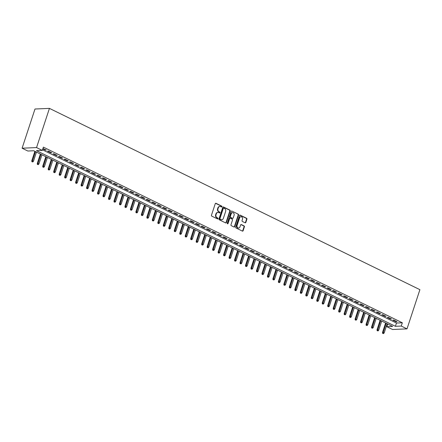 <?xml version="1.0" encoding="UTF-8"?>
<svg xmlns="http://www.w3.org/2000/svg" width="442" height="442" viewBox="0 0 442 442"><rect width="100%" height="100%" fill="white"/><g stroke="black" fill="none" stroke-linecap="round" stroke-linejoin="round"><path stroke-width="0.66" d="M221.956 206.734A0.486 0.403 87.5 0 0 221.724 206.105L216.011 203.309A0.691 0.58 87.5 0 0 215.26 203.685L211.464 215.226A0.691 0.58 87.5 0 0 211.795 216.132L217.508 218.928A0.486 0.403 87.5 0 0 217.807 218.033L217.066 217.668A2.221 1.845 87.5 0 1 216.016 214.773L216.331 213.812A2.221 1.845 87.5 0 1 217.961 212.436A2.221 1.845 87.5 0 1 218.729 212.602L219.47 212.967A0.486 0.403 87.5 0 0 219.762 212.066L219.028 211.707A2.221 1.845 87.5 0 1 217.978 208.812L218.293 207.85A2.221 1.845 87.5 0 1 219.917 206.475A2.221 1.845 87.5 0 1 220.691 206.641L221.431 207A0.486 0.403 87.5 0 0 221.956 206.734M221.398 206.989A0.486 0.403 87.5 0 0 221.337 206.121L215.619 203.326A0.691 0.58 87.5 0 0 215.574 203.303M217.481 218.912A0.486 0.403 87.5 0 0 217.414 218.05L216.674 217.685L217.066 217.668M219.436 212.95A0.486 0.403 87.5 0 0 219.376 212.083L218.635 211.724L219.028 211.707M245.106 222.79A0.691 0.58 87.5 0 0 245.851 222.414L246.918 219.177A0.691 0.58 87.5 0 0 246.592 218.271L240.244 215.166A0.691 0.58 87.5 0 0 239.492 215.541L235.702 227.089A0.691 0.58 87.5 0 0 236.028 227.989L242.376 231.094A0.691 0.58 87.5 0 0 243.122 230.718L244.409 226.807A0.691 0.58 87.5 0 0 244.083 225.901L241.365 224.575A0.691 0.58 87.5 0 0 240.619 224.95L239.978 226.89A1.856 1.547 87.5 0 1 238.619 228.039A1.856 1.547 87.5 0 1 237.1 225.481L239.597 217.884A1.856 1.547 87.5 0 1 240.956 216.735A1.856 1.547 87.5 0 1 242.476 219.293L242.061 220.558A0.691 0.58 87.5 0 0 242.387 221.464L245.106 222.79M42.493 149.816L396.474 323.041L402.331 322.787L401.259 326.052L407.01 328.87L419.9 289.67L49.438 108.384L34.99 109.014L22.1 148.208L27.852 151.026L33.714 150.766L392.667 326.428L386.811 326.682L392.562 329.5L407.01 328.87M402.331 322.787L43.377 147.125L42.305 150.396L36.548 147.578L49.438 108.384M230.188 210.989A0.691 0.58 87.5 0 0 229.862 210.088L223.514 206.978A0.691 0.58 87.5 0 0 222.768 207.359L218.972 218.9A0.691 0.58 87.5 0 0 219.298 219.807L225.647 222.912A0.691 0.58 87.5 0 0 226.392 222.53L230.188 210.989L229.796 211.005A0.691 0.58 87.5 0 0 229.47 210.105L223.122 206.994A0.691 0.58 87.5 0 0 223.077 206.978M231.879 211.072L238.227 214.177A0.691 0.58 87.5 0 1 238.553 215.083L234.757 226.624A0.691 0.58 87.5 0 1 234.011 227.006L231.293 225.674A0.691 0.58 87.5 0 1 230.967 224.768L232.503 220.088A0.691 0.58 87.5 0 0 232.177 219.182L230.376 218.304A0.691 0.58 87.5 0 0 229.625 218.679L228.022 223.553A0.486 0.403 87.5 0 1 227.271 223.188L231.127 211.453A0.691 0.58 87.5 0 1 231.879 211.072L238.227 214.177M42.802 148.877L45.327 150.109L46.299 150.065L42.94 148.462M51.78 152.75L48.493 151.142L47.515 151.181L50.802 152.794L51.78 152.75M57.261 155.429L53.974 153.822L52.996 153.866L56.283 155.473L57.261 155.429M62.742 158.114L59.455 156.501L58.477 156.545L61.764 158.153L62.742 158.114M68.223 160.794L64.935 159.186L63.957 159.225L67.245 160.838L68.223 160.794M73.704 163.474L70.416 161.866L69.438 161.91L72.726 163.518L73.704 163.474M79.184 166.159L75.891 164.551L74.919 164.59L78.206 166.203L79.184 166.159M84.665 168.838L81.372 167.231L80.4 167.275L83.687 168.883L84.665 168.838M90.14 171.524L86.853 169.91L85.881 169.955L89.168 171.562L90.14 171.524M95.621 174.203L92.334 172.595L91.356 172.634L94.649 174.247L95.621 174.203M101.102 176.883L97.815 175.275L96.837 175.319L100.124 176.927L101.102 176.883M106.583 179.568L103.295 177.96L102.317 177.999L105.605 179.607L106.583 179.568M112.064 182.248L108.776 180.64L107.798 180.684L111.086 182.292L112.064 182.248M117.544 184.933L114.257 183.32L113.279 183.364L116.566 184.971L117.544 184.933M123.025 187.612L119.738 186.005L118.76 186.043L122.047 187.657L123.025 187.612M128.506 190.292L125.219 188.684L124.241 188.728L127.528 190.336L128.506 190.292M133.987 192.977L130.694 191.369L129.721 191.408L133.009 193.016L133.987 192.977M139.462 195.657L136.175 194.049L135.202 194.093L138.49 195.701L139.462 195.657M144.943 198.342L141.655 196.729L140.683 196.773L143.97 198.381L144.943 198.342M150.424 201.022L147.136 199.414L146.158 199.452L149.451 201.066L150.424 201.022M155.904 203.701L152.617 202.093L151.639 202.138L154.927 203.745L155.904 203.701M161.385 206.386L158.098 204.773L157.12 204.817L160.407 206.425L161.385 206.386M166.866 209.066L163.579 207.458L162.601 207.502L165.888 209.11L166.866 209.066M172.347 211.746L169.059 210.138L168.082 210.182L171.369 211.79L172.347 211.746M177.828 214.431L174.54 212.823L173.562 212.862L176.85 214.475L177.828 214.431M183.308 217.11L180.016 215.503L179.043 215.547L182.331 217.155L183.308 217.11M188.789 219.796L185.496 218.182L184.524 218.226L187.811 219.834L188.789 219.796M194.265 222.475L190.977 220.867L190.005 220.912L193.292 222.519L194.265 222.475M199.745 225.155L196.458 223.547L195.48 223.591L198.773 225.199L199.745 225.155M205.226 227.84L201.939 226.232L200.961 226.271L204.248 227.884L205.226 227.84M210.707 230.52L207.42 228.912L206.442 228.956L209.729 230.564L210.707 230.52M216.188 233.205L212.9 231.591L211.922 231.636L215.21 233.243L216.188 233.205M221.669 235.884L218.381 234.277L217.403 234.321L220.691 235.929L221.669 235.884M227.149 238.564L223.862 236.956L222.884 237L226.171 238.608L227.149 238.564M232.63 241.249L229.343 239.641L228.365 239.68L231.652 241.293L232.63 241.249M238.111 243.929L234.818 242.321L233.846 242.365L237.133 243.973L238.111 243.929M243.586 246.614L240.299 245.001L239.326 245.045L242.614 246.653L243.586 246.614M249.067 249.294L245.78 247.686L244.807 247.724L248.095 249.338L249.067 249.294M254.548 251.973L251.26 250.365L250.282 250.41L253.575 252.017L254.548 251.973M260.029 254.658L256.741 253.051L255.763 253.089L259.051 254.697L260.029 254.658M265.509 257.338L262.222 255.73L261.244 255.774L264.531 257.382L265.509 257.338M270.99 260.023L267.703 258.41L266.725 258.454L270.012 260.062L270.99 260.023M276.471 262.703L273.184 261.095L272.206 261.134L275.493 262.747L276.471 262.703M281.952 265.382L278.664 263.775L277.687 263.819L280.974 265.427L281.952 265.382M287.433 268.067L284.145 266.46L283.167 266.498L286.455 268.106L287.433 268.067M292.913 270.747L289.62 269.139L288.648 269.184L291.935 270.791L292.913 270.747M298.389 273.432L295.101 271.819L294.129 271.863L297.416 273.471L298.389 273.432M303.869 276.112L300.582 274.504L299.604 274.543L302.897 276.156L303.869 276.112M309.35 278.791L306.063 277.184L305.085 277.228L308.378 278.836L309.35 278.791M314.831 281.477L311.544 279.863L310.566 279.908L313.853 281.515L314.831 281.477M320.312 284.156L317.024 282.548L316.047 282.593L319.334 284.2L320.312 284.156M325.793 286.841L322.505 285.228L321.527 285.272L324.815 286.88L325.793 286.841M331.273 289.521L327.986 287.913L327.008 287.952L330.296 289.565L331.273 289.521M336.754 292.201L333.467 290.593L332.489 290.637L335.776 292.245L336.754 292.201M342.235 294.886L338.942 293.273L337.97 293.317L341.257 294.924L342.235 294.886M347.71 297.565L344.423 295.958L343.451 296.002L346.738 297.61L347.71 297.565M353.191 300.245L349.904 298.637L348.931 298.682L352.219 300.289L353.191 300.245M358.672 302.93L355.385 301.322L354.407 301.361L357.7 302.974L358.672 302.93M364.153 305.61L360.865 304.002L359.887 304.046L363.175 305.654L364.153 305.61M369.634 308.295L366.346 306.682L365.368 306.726L368.656 308.334L369.634 308.295M375.114 310.975L371.827 309.367L370.849 309.411L374.136 311.019L375.114 310.975M380.595 313.654L377.308 312.046L376.33 312.091L379.617 313.698L380.595 313.654M386.076 316.339L382.789 314.732L381.811 314.77L385.098 316.384L386.076 316.339M391.557 319.019L388.269 317.411L387.291 317.455L390.579 319.063L391.557 319.019M392.772 320.135L396.06 321.743L397.038 321.704L393.745 320.091L392.772 320.135M387.695 323.992L386.811 326.682M42.305 150.396L36.448 150.65L395.402 326.307L401.259 326.052M36.548 147.578L22.1 148.208M396.474 323.041L395.402 326.307M45.327 150.109L45.471 149.661M50.802 152.794L50.952 152.341M56.283 155.473L56.432 155.026M61.764 158.153L61.913 157.706M67.245 160.838L67.394 160.391M72.726 163.518L72.875 163.07M78.206 166.203L78.356 165.75M83.687 168.883L83.831 168.435M89.168 171.562L89.312 171.115M94.649 174.247L94.792 173.8M100.124 176.927L100.273 176.48M105.605 179.607L105.754 179.159M111.086 182.292L111.235 181.844M116.566 184.971L116.716 184.524M122.047 187.657L122.196 187.209M127.528 190.336L127.677 189.889M133.009 193.016L133.158 192.568M138.49 195.701L138.633 195.253M143.97 198.381L144.114 197.933M149.451 201.066L149.595 200.613M154.927 203.745L155.076 203.298M160.407 206.425L160.556 205.978M165.888 209.11L166.037 208.663M171.369 211.79L171.518 211.342M176.85 214.475L176.999 214.022M182.331 217.155L182.48 216.707M187.811 219.834L187.955 219.387M193.292 222.519L193.436 222.072M198.773 225.199L198.917 224.751M204.248 227.884L204.397 227.431M209.729 230.564L209.878 230.116M215.21 233.243L215.359 232.796M220.691 235.929L220.84 235.481M226.171 238.608L226.321 238.161M231.652 241.293L231.801 240.84M237.133 243.973L237.282 243.525M242.614 246.653L242.757 246.205M248.095 249.338L248.238 248.89M253.575 252.017L253.719 251.57M259.051 254.697L259.2 254.249M264.531 257.382L264.681 256.935M270.012 260.062L270.161 259.614M275.493 262.747L275.642 262.299M280.974 265.427L281.123 264.979M286.455 268.106L286.604 267.659M291.935 270.791L292.079 270.344M297.416 273.471L297.56 273.023M302.897 276.156L303.041 275.709M308.378 278.836L308.522 278.388M313.853 281.515L314.002 281.068M319.334 284.2L319.483 283.753M324.815 286.88L324.964 286.433M330.296 289.565L330.445 289.112M335.776 292.245L335.926 291.797M341.257 294.924L341.406 294.477M346.738 297.61L346.882 297.162M352.219 300.289L352.362 299.842M357.7 302.974L357.843 302.521M363.175 305.654L363.324 305.207M368.656 308.334L368.805 307.886M374.136 311.019L374.286 310.571M379.617 313.698L379.766 313.251M385.098 316.384L385.247 315.931M390.579 319.063L390.728 318.616M396.06 321.743L396.209 321.295M219.724 206.497A2.221 1.845 87.5 0 0 219.53 206.491A2.221 1.845 87.5 0 0 217.906 207.867L218.293 207.85M218.635 211.724A2.221 1.845 87.5 0 1 217.586 208.828L217.906 207.867M217.762 212.458A2.221 1.845 87.5 0 0 217.569 212.458A2.221 1.845 87.5 0 0 215.945 213.829L216.331 213.812M216.674 217.685A2.221 1.845 87.5 0 1 215.63 214.79L215.945 213.829M225.691 222.928A0.691 0.58 87.5 0 0 226.006 222.547L229.796 211.005M223.812 208.165A0.486 0.403 87.5 0 0 223.287 208.431L219.956 218.563A0.486 0.403 87.5 0 0 220.182 219.193L220.967 219.58A2.221 1.845 87.5 0 0 221.735 219.74A2.221 1.845 87.5 0 0 223.359 218.37L225.635 211.442A2.221 1.845 87.5 0 0 224.591 208.547L223.812 208.165M223.42 208.182A0.486 0.403 87.5 0 0 222.895 208.447L223.287 208.431M221.541 219.74A2.221 1.845 87.5 0 1 221.343 219.757A2.221 1.845 87.5 0 1 220.575 219.597L219.796 219.215A0.486 0.403 87.5 0 1 219.563 218.58L222.895 208.447M234.056 227.022A0.691 0.58 87.5 0 0 234.37 226.641L238.161 215.099A0.691 0.58 87.5 0 0 237.835 214.193M229.939 218.298A0.691 0.58 87.5 0 0 229.238 218.696L227.636 223.569L228.022 223.553M234.1 215.232A1.856 1.547 87.5 0 0 232.58 212.674A1.856 1.547 87.5 0 0 231.227 213.823L230.343 216.503A0.691 0.58 87.5 0 0 230.669 217.403L232.475 218.287A0.691 0.58 87.5 0 0 233.221 217.906L234.1 215.232M232.387 212.696A1.856 1.547 87.5 0 0 232.194 212.69A1.856 1.547 87.5 0 0 230.834 213.84L231.227 213.823M232.52 218.304A0.691 0.58 87.5 0 1 232.083 218.304L230.282 217.42A0.691 0.58 87.5 0 1 229.956 216.519L230.834 213.84M240.763 216.757A1.856 1.547 87.5 0 0 240.57 216.751A1.856 1.547 87.5 0 0 239.21 217.9L239.597 217.884M238.426 228.033A1.856 1.547 87.5 0 1 238.232 228.055A1.856 1.547 87.5 0 1 236.713 225.497L239.21 217.9M242.42 231.116A0.691 0.58 87.5 0 0 242.73 230.735L244.017 226.823A0.691 0.58 87.5 0 0 243.691 225.917L240.973 224.591A0.691 0.58 87.5 0 0 240.929 224.569M245.15 222.812A0.691 0.58 87.5 0 0 245.465 222.431L246.525 219.193A0.691 0.58 87.5 0 0 246.2 218.287L239.851 215.182A0.691 0.58 87.5 0 0 239.807 215.166M31.874 161.717L32.813 161.965L31.874 161.717L31.774 160.766L33.465 161.22L36.459 152.114M32.26 161.7L35.471 151.628M31.774 160.766L34.874 151.341M33.465 161.22L32.813 161.965M37.355 164.396L38.288 164.651L37.355 164.396L37.255 163.446L38.946 163.899L41.94 154.794M37.741 164.38L40.951 154.313M37.255 163.446L40.355 154.02M38.946 163.899L38.288 164.651M42.83 167.082L43.769 167.33L42.83 167.082L42.736 166.131L44.427 166.579L47.421 157.479M43.222 167.059L46.432 156.993M42.736 166.131L45.835 156.7M44.427 166.579L43.769 167.33M48.311 169.761L49.25 170.01L48.311 169.761L48.217 168.811L49.907 169.264L52.902 160.159M48.703 169.745L51.913 159.678M48.217 168.811L51.316 159.385M49.907 169.264L49.25 170.01M53.791 172.441L54.731 172.695L53.791 172.441L53.697 171.49L55.388 171.944L58.377 162.838M54.184 172.424L57.394 162.358M53.697 171.49L56.797 162.065M55.388 171.944L54.731 172.695M59.272 175.126L60.211 175.375L59.272 175.126L59.178 174.176L60.869 174.629L63.858 165.523M59.664 175.109L62.874 165.037M59.178 174.176L62.278 164.744M60.869 174.629L60.211 175.375M64.753 177.806L65.692 178.06L64.753 177.806L64.659 176.855L66.344 177.308L69.339 168.203M65.145 177.789L68.355 167.722M64.659 176.855L67.759 167.43M66.344 177.308L65.692 178.06M70.234 180.485L71.173 180.739L70.234 180.485L70.14 179.54L71.825 179.988L74.82 170.883M70.626 180.469L73.836 170.402M70.14 179.54L73.239 170.109M71.825 179.988L71.173 180.739M75.715 183.17L76.654 183.419L75.715 183.17L75.615 182.22L77.306 182.673L80.3 173.568M76.107 183.154L79.311 173.087M75.615 182.22L78.715 172.794M77.306 182.673L76.654 183.419M81.195 185.85L82.135 186.104L81.195 185.85L81.096 184.9L82.787 185.353L85.781 176.248M81.582 185.833L84.792 175.767M81.096 184.9L84.195 175.474M82.787 185.353L82.135 186.104M86.676 188.535L87.615 188.784L86.676 188.535L86.577 187.585L88.267 188.038L91.262 178.933M87.063 188.519L90.273 178.446M86.577 187.585L89.676 178.154M88.267 188.038L87.615 188.784M92.157 191.215L93.091 191.469L92.157 191.215L92.058 190.264L93.748 190.717L96.743 181.612M92.544 191.198L95.754 181.132M92.058 190.264L95.157 180.839M93.748 190.717L93.091 191.469M97.632 193.894L98.572 194.148L97.632 193.894L97.538 192.95L99.229 193.397L102.224 184.292M98.025 193.878L101.235 183.811M97.538 192.95L100.638 183.518M99.229 193.397L98.572 194.148M103.113 196.579L104.052 196.828L103.113 196.579L103.019 195.629L104.71 196.082L107.704 186.977M103.505 196.563L106.715 186.491M103.019 195.629L106.119 186.204M104.71 196.082L104.052 196.828M108.594 199.259L109.533 199.513L108.594 199.259L108.5 198.309L110.191 198.762L113.18 189.657M108.986 199.243L112.196 189.176M108.5 198.309L111.599 188.883M110.191 198.762L109.533 199.513M114.075 201.944L115.014 202.193L114.075 201.944L113.981 200.994L115.671 201.447L118.66 192.342M114.467 201.928L117.677 191.856M113.981 200.994L117.08 191.563M115.671 201.447L115.014 202.193M119.555 204.624L120.495 204.873L119.555 204.624L119.462 203.674L121.147 204.127L124.141 195.021M119.948 204.607L123.158 194.541M119.462 203.674L122.561 194.248M121.147 204.127L120.495 204.873M125.036 207.304L125.976 207.558L125.036 207.304L124.942 206.359L126.627 206.806L129.622 197.701M125.429 207.287L128.639 197.22M124.942 206.359L128.042 196.928M126.627 206.806L125.976 207.558M130.517 209.989L131.456 210.237L130.517 209.989L130.418 209.038L132.108 209.491L135.103 200.386M130.909 209.972L134.114 199.9M130.418 209.038L133.517 199.613M132.108 209.491L131.456 210.237M135.998 212.668L136.937 212.922L135.998 212.668L135.898 211.718L137.589 212.171L140.584 203.066M136.385 212.652L139.595 202.585M135.898 211.718L138.998 202.292M137.589 212.171L136.937 212.922M141.479 215.353L142.412 215.602L141.479 215.353L141.379 214.403L143.07 214.856L146.064 205.751M141.865 215.337L145.075 205.265M141.379 214.403L144.479 204.972M143.07 214.856L142.412 215.602M146.959 218.033L147.893 218.282L146.959 218.033L146.86 217.083L148.551 217.536L151.545 208.431M147.346 218.017L150.556 207.95M146.86 217.083L149.96 207.657M148.551 217.536L147.893 218.282M152.435 220.713L153.374 220.967L152.435 220.713L152.341 219.762L154.031 220.215L157.026 211.11M152.827 220.696L156.037 210.63M152.341 219.762L155.44 210.337M154.031 220.215L153.374 220.967M157.916 223.398L158.855 223.646L157.916 223.398L157.822 222.448L159.512 222.901L162.501 213.795M158.308 223.381L161.518 213.309M157.822 222.448L160.921 213.022M159.512 222.901L158.855 223.646M163.396 226.077L164.336 226.332L163.396 226.077L163.302 225.127L164.993 225.58L167.982 216.475M163.789 226.061L166.999 215.994M163.302 225.127L166.402 215.702M164.993 225.58L164.336 226.332M168.877 228.763L169.816 229.011L168.877 228.763L168.783 227.812L170.468 228.26L173.463 219.16M169.269 228.741L172.479 218.674M168.783 227.812L171.883 218.381M170.468 228.26L169.816 229.011M174.358 231.442L175.297 231.691L174.358 231.442L174.264 230.492L175.949 230.945L178.944 221.84M174.75 231.426L177.96 221.359M174.264 230.492L177.364 221.066M175.949 230.945L175.297 231.691M179.839 234.122L180.778 234.376L179.839 234.122L179.739 233.172L181.43 233.625L184.424 224.519M180.231 234.105L183.441 224.039M179.739 233.172L182.839 223.746M181.43 233.625L180.778 234.376M185.32 236.807L186.259 237.056L185.32 236.807L185.22 235.857L186.911 236.31L189.905 227.205M185.706 236.79L188.916 226.718M185.22 235.857L188.32 226.431M186.911 236.31L186.259 237.056M190.8 239.487L191.74 239.741L190.8 239.487L190.701 238.536L192.392 238.989L195.386 229.884M191.187 239.47L194.397 229.404M190.701 238.536L193.8 229.111M192.392 238.989L191.74 239.741M196.281 242.172L197.215 242.42L196.281 242.172L196.182 241.222L197.872 241.669L200.867 232.569M196.668 242.15L199.878 232.083M196.182 241.222L199.281 231.79M197.872 241.669L197.215 242.42M201.756 244.851L202.696 245.1L201.756 244.851L201.662 243.901L203.353 244.354L206.348 235.249M202.149 244.835L205.359 234.768M201.662 243.901L204.762 234.475M203.353 244.354L202.696 245.1M207.237 247.531L208.176 247.785L207.237 247.531L207.143 246.581L208.834 247.034L211.828 237.929M207.63 247.514L210.84 237.448M207.143 246.581L210.243 237.155M208.834 247.034L208.176 247.785M212.718 250.216L213.657 250.465L212.718 250.216L212.624 249.266L214.315 249.719L217.304 240.614M213.11 250.2L216.32 240.128M212.624 249.266L215.724 239.835M214.315 249.719L213.657 250.465M218.199 252.896L219.138 253.15L218.199 252.896L218.105 251.946L219.796 252.399L222.785 243.293M218.591 252.879L221.801 242.813M218.105 251.946L221.204 242.52M219.796 252.399L219.138 253.15M223.68 255.575L224.619 255.83L223.68 255.575L223.586 254.631L225.271 255.078L228.265 245.979M224.072 255.559L227.282 245.492M223.586 254.631L226.685 245.2M225.271 255.078L224.619 255.83M229.16 258.261L230.1 258.509L229.16 258.261L229.067 257.31L230.752 257.763L233.746 248.658M229.553 258.244L232.763 248.177M229.067 257.31L232.166 247.885M230.752 257.763L230.1 258.509M234.641 260.94L235.58 261.194L234.641 260.94L234.542 259.99L236.232 260.443L239.227 251.338M235.033 260.924L238.238 250.857M234.542 259.99L237.641 250.564M236.232 260.443L235.58 261.194M240.122 263.625L241.061 263.874L240.122 263.625L240.023 262.675L241.713 263.128L244.708 254.023M240.509 263.609L243.719 253.537M240.023 262.675L243.122 253.244M241.713 263.128L241.061 263.874M245.603 266.305L246.542 266.559L245.603 266.305L245.503 265.355L247.194 265.808L250.189 256.703M245.99 266.288L249.2 256.222M245.503 265.355L248.603 255.929M247.194 265.808L246.542 266.559M251.084 268.985L252.017 269.239L251.084 268.985L250.984 268.04L252.675 268.487L255.669 259.382M251.47 268.968L254.68 258.901M250.984 268.04L254.084 258.609M252.675 268.487L252.017 269.239M256.559 271.67L257.498 271.918L256.559 271.67L256.465 270.719L258.156 271.173L261.15 262.067M256.951 271.653L260.161 261.581M256.465 270.719L259.565 261.294M258.156 271.173L257.498 271.918M262.04 274.349L262.979 274.604L262.04 274.349L261.946 273.399L263.636 273.852L266.625 264.747M262.432 274.333L265.642 264.266M261.946 273.399L265.045 263.973M263.636 273.852L262.979 274.604M267.52 277.035L268.46 277.283L267.52 277.035L267.427 276.084L269.117 276.537L272.106 267.432M267.913 277.018L271.123 266.946M267.427 276.084L270.526 266.653M269.117 276.537L268.46 277.283M273.001 279.714L273.941 279.963L273.001 279.714L272.907 278.764L274.592 279.217L277.587 270.112M273.394 279.698L276.604 269.631M272.907 278.764L276.007 269.338M274.592 279.217L273.941 279.963M278.482 282.394L279.421 282.648L278.482 282.394L278.388 281.449L280.073 281.897L283.068 272.791M278.874 282.377L282.084 272.311M278.388 281.449L281.488 272.018M280.073 281.897L279.421 282.648M283.963 285.079L284.902 285.328L283.963 285.079L283.863 284.129L285.554 284.582L288.549 275.476M284.355 285.062L287.565 274.99M283.863 284.129L286.963 274.703M285.554 284.582L284.902 285.328M289.444 287.759L290.383 288.013L289.444 287.759L289.344 286.808L291.035 287.261L294.029 278.156M289.83 287.742L293.04 277.675M289.344 286.808L292.444 277.383M291.035 287.261L290.383 288.013M294.924 290.444L295.864 290.692L294.924 290.444L294.825 289.493L296.516 289.946L299.51 280.841M295.311 290.427L298.521 280.355M294.825 289.493L297.925 280.062M296.516 289.946L295.864 290.692M300.405 293.123L301.339 293.372L300.405 293.123L300.306 292.173L301.997 292.626L304.991 283.521M300.792 293.107L304.002 283.04M300.306 292.173L303.405 282.747M301.997 292.626L301.339 293.372M305.881 295.803L306.82 296.057L305.881 295.803L305.787 294.853L307.477 295.306L310.472 286.201M306.273 295.786L309.483 285.72M305.787 294.853L308.886 285.427M307.477 295.306L306.82 296.057M311.361 298.488L312.301 298.737L311.361 298.488L311.267 297.538L312.958 297.991L315.953 288.886M311.754 298.472L314.964 288.399M311.267 297.538L314.367 288.112M312.958 297.991L312.301 298.737M316.842 301.168L317.781 301.422L316.842 301.168L316.748 300.217L318.439 300.671L321.428 291.565M317.234 301.151L320.444 291.085M316.748 300.217L319.848 290.792M318.439 300.671L317.781 301.422M322.323 303.853L323.262 304.102L322.323 303.853L322.229 302.903L323.92 303.35L326.909 294.25M322.715 303.831L325.925 293.764M322.229 302.903L325.329 293.471M323.92 303.35L323.262 304.102M327.804 306.533L328.743 306.781L327.804 306.533L327.71 305.582L329.395 306.035L332.39 296.93M328.196 306.516L331.406 296.449M327.71 305.582L330.809 296.157M329.395 306.035L328.743 306.781M333.285 309.212L334.224 309.466L333.285 309.212L333.191 308.262L334.876 308.715L337.87 299.61M333.677 309.196L336.887 299.129M333.191 308.262L336.29 298.836M334.876 308.715L334.224 309.466M338.765 311.897L339.705 312.146L338.765 311.897L338.666 310.947L340.357 311.4L343.351 302.295M339.158 311.881L342.362 301.809M338.666 310.947L341.765 301.521M340.357 311.4L339.705 312.146M344.246 314.577L345.185 314.831L344.246 314.577L344.147 313.627L345.837 314.08L348.832 304.974M344.633 314.56L347.843 304.494M344.147 313.627L347.246 304.201M345.837 314.08L345.185 314.831M349.727 317.262L350.666 317.511L349.727 317.262L349.628 316.312L351.318 316.759L354.313 307.66M350.114 317.24L353.324 307.173M349.628 316.312L352.727 306.881M351.318 316.759L350.666 317.511M355.208 319.942L356.142 320.19L355.208 319.942L355.108 318.991L356.799 319.444L359.794 310.339M355.595 319.925L358.805 309.859M355.108 318.991L358.208 309.566M356.799 319.444L356.142 320.19M360.683 322.621L361.622 322.875L360.683 322.621L360.589 321.671L362.28 322.124L365.274 313.019M361.075 322.605L364.285 312.538M360.589 321.671L363.689 312.245M362.28 322.124L361.622 322.875M366.164 325.306L367.103 325.555L366.164 325.306L366.07 324.356L367.761 324.809L370.75 315.704M366.556 325.29L369.766 315.218M366.07 324.356L369.169 314.925M367.761 324.809L367.103 325.555M371.645 327.986L372.584 328.24L371.645 327.986L371.551 327.036L373.241 327.489L376.23 318.384M372.037 327.97L375.247 317.903M371.551 327.036L374.65 317.61M373.241 327.489L372.584 328.24M377.125 330.666L378.065 330.92L377.125 330.666L377.032 329.721L378.717 330.168L381.711 321.069M377.518 330.649L380.728 320.583M377.032 329.721L380.131 320.29M378.717 330.168L378.065 330.92M382.606 333.351L383.546 333.599L382.606 333.351L382.512 332.401L384.197 332.854L387.192 323.748M382.999 333.334L386.209 323.268M382.512 332.401L385.612 322.975M384.197 332.854L383.546 333.599M221.337 206.121L221.724 206.105M217.414 218.05L217.807 218.033M219.376 212.083L219.762 212.066M217.586 208.828L217.978 208.812M215.63 214.79L216.016 214.773M215.619 203.326L216.011 203.309M226.006 222.547L226.392 222.53M223.122 206.994L223.514 206.978M229.47 210.105L229.862 210.088M219.563 218.58L219.956 218.563M219.796 219.215L220.182 219.193M220.575 219.597L220.967 219.58M238.161 215.099L238.553 215.083M234.37 226.641L234.757 226.624M229.238 218.696L229.625 218.679M229.956 216.519L230.343 216.503M230.282 217.42L230.669 217.403M232.083 218.304L232.475 218.287M236.713 225.497L237.1 225.481M240.973 224.591L241.365 224.575M243.691 225.917L244.083 225.901M244.017 226.823L244.409 226.807M242.73 230.735L243.122 230.718M239.851 215.182L240.244 215.166M246.2 218.287L246.592 218.271M246.525 219.193L246.918 219.177M245.465 222.431L245.851 222.414M219.53 206.491L219.917 206.475M217.569 212.458L217.961 212.436M223.249 208.149L223.641 208.132M221.343 219.757L221.735 219.74M229.746 218.271L230.133 218.249M232.194 212.69L232.58 212.674M232.326 218.354L232.713 218.337M240.57 216.751L240.956 216.735M238.232 228.055L238.619 228.039"/></g></svg>
